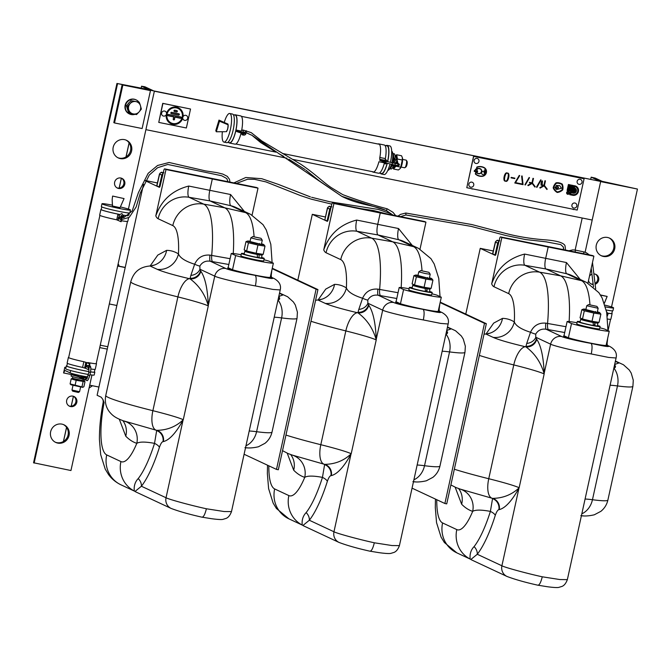 <?xml version="1.0" encoding="UTF-8"?>
<svg xmlns="http://www.w3.org/2000/svg" width="671" height="671" viewBox="0 0 671 671"><rect width="100%" height="100%" fill="white"/><g stroke="black" fill="none" stroke-linecap="round" stroke-linejoin="round"><path stroke-width="1.01" d="M76.804 402.382A5.351 5.15 115.1 0 0 74.011 396.511A5.351 5.15 115.1 0 0 66.681 400.327A5.351 5.15 115.1 0 0 69.482 406.198A5.351 5.15 115.1 0 0 76.804 402.382M73.525 396.309A5.351 5.15 -64.9 0 1 69.021 405.955M69.046 435.479A9.729 9.369 115.1 0 0 63.971 424.802A9.729 9.369 115.1 0 0 50.644 431.747A9.729 9.369 115.1 0 0 55.727 442.424A9.729 9.369 115.1 0 0 69.046 435.479M63.485 424.592A9.729 9.369 -64.9 0 1 55.257 442.189M131.6 150.983A9.729 9.369 115.1 0 0 126.517 140.306A9.729 9.369 115.1 0 0 113.198 147.259A9.729 9.369 115.1 0 0 118.272 157.928A9.729 9.369 115.1 0 0 131.6 150.983M126.039 140.105A9.729 9.369 -64.9 0 1 117.811 157.693M124.764 184.265A5.351 5.15 115.1 0 0 121.963 178.394A5.351 5.15 115.1 0 0 114.64 182.218A5.351 5.15 115.1 0 0 117.433 188.09A5.351 5.15 115.1 0 0 124.764 184.265M121.485 178.201A5.351 5.15 -64.9 0 1 116.972 187.846M98.922 387.05L89.721 385.179L89.092 388.031L92.481 385.741L89.721 385.179L91.952 375.014L70.95 470.53L33.609 462.772M153.659 90.887A1.652 0.436 101.4 0 1 153.684 90.895L116.947 83.464L148.694 89.578L141.606 86.224L144.877 86.777L154.355 91.206L128.429 209.092M117.542 83.749L34.146 463.074M153.684 90.895L599.975 181.287A1.652 0.436 101.4 0 1 599.975 181.287L154.355 91.206L145.901 129.646L287.121 158.247M293.11 159.463L592.191 220.038L600.646 181.598L585.112 252.237M471.411 188.635A1.703 1.636 115.1 0 0 472.963 188.954M572.631 209.142A1.703 1.636 115.1 0 0 574.183 209.453M114.515 122.952L142.118 128.538L150.463 90.61L122.86 85.016L114.515 122.952L113.81 122.617L122.147 84.689L122.86 85.016M150.463 90.61L122.147 84.689M391.679 151.243L391.805 151.302A9.729 2.55 101.4 0 1 391.889 162.734M391.461 164.336A9.729 2.55 101.4 0 1 387.813 170.325M87.7 376.867A9.729 0.596 -167.6 0 1 78.188 375.097A9.729 0.596 -167.6 0 1 70.119 372.875L64.198 370.107L64.819 367.263L65.968 367.498M65.909 367.775L64.819 367.263M63.569 372.95L64.198 370.107L64.911 370.442L63.569 372.95L71.394 374.535M117.542 266.353L118.306 264.928L118.968 265.246L118.13 263.904M117.66 266.035L125.192 267.561M109.323 303.971L116.855 305.49M107.788 346.714L100.256 345.188M107.259 349.113L99.727 347.586M595.118 284.261A5.351 5.15 115.1 0 0 593.869 273.911M591.948 274.238A5.351 5.15 115.1 0 0 589.499 276.083M595.378 274.179A5.351 5.15 -64.9 0 1 595.018 283.439M614.695 248.832A9.729 9.369 115.1 0 0 609.612 238.155A9.729 9.369 115.1 0 0 596.293 245.1A9.729 9.369 115.1 0 0 601.375 255.777A9.729 9.369 115.1 0 0 614.695 248.832M609.134 237.945A9.729 9.369 -64.9 0 1 600.906 255.542M593.13 284.059A5.351 5.15 -64.9 0 1 590.866 283.825M637.45 189.054L600.646 181.598L591.168 177.169L595.252 178.1L602.189 181.346L637.45 189.054L611.533 306.941M588.526 280.512A5.351 5.15 115.1 0 0 593.189 284.538M591.168 177.169L590.681 179.4M582.193 218.016L575.148 250.048M68.71 357.316A14.393 0.881 12.4 0 0 68.383 357.425A14.393 0.881 12.4 0 0 83.841 361.719L86.559 362.575L85.309 368.262L82.592 367.406A14.393 0.881 12.4 0 1 67.134 363.112L68.383 357.425M87.867 362.516L87.976 362.558A14.393 0.881 12.4 0 0 96.507 363.607A14.393 0.881 12.4 0 0 96.263 363.372M87.976 362.558L87.884 362.994M90.879 368.983A14.393 0.881 12.4 0 0 95.257 369.302L96.507 363.607M89.411 366.148L89.897 363.942L87.272 362.835M88.723 367.104L88.186 369.536L88.647 369.629L89.075 367.691M89.897 363.942L89.436 363.85L88.849 366.525M88.153 367.448L87.633 367.297M87.96 365.494L88.564 365.846M88.186 369.536L85.586 368.32L86.836 362.625L89.436 363.85M101.774 206.928L101.195 209.553A14.108 0.864 12.4 0 0 118.406 214.183A14.108 0.864 12.4 0 0 119.606 214.426A14.393 0.881 12.4 0 1 118.977 214.317L119.488 214.561M123.741 215.181A14.108 0.864 12.4 0 0 128.161 215.726M101.237 209.377A14.393 0.881 12.4 0 0 100.91 209.486L99.66 215.181A14.393 0.881 12.4 0 0 116.72 219.803L117.97 214.116L119.086 214.636L118.868 215.626M116.72 219.803L117.836 220.331L118.557 217.027M123.749 215.206A14.393 0.881 12.4 0 0 128.086 215.777M100.91 209.486A14.393 0.881 12.4 0 0 117.97 214.116M121.392 220.709A14.393 0.881 12.4 0 0 127.784 221.363L128.564 217.807M121.56 217.748L121.166 219.526M121.342 215.5L122.424 216.003L121.174 221.698L120.738 221.489M121.225 215.567L121.963 215.911L120.713 221.598L118.104 220.382L118.666 217.849M122.424 216.003L121.963 215.911M120.579 217.337L120.981 218.587L120.159 219.274M94.93 369.411L94.343 372.078A14.108 0.864 -167.6 0 1 90.585 371.851M88.949 371.583A14.108 0.864 -167.6 0 1 84.001 370.66A14.108 0.864 -167.6 0 1 66.79 366.022L67.385 363.346M72.98 385.464L71.982 390.044L79.564 391.713L80.579 387.133M119.933 207.649L112.426 206.056L112.158 199.698L112.51 206.131M112.653 196.066L124.051 198.582L112.653 196.066M120.008 207.792L124.051 198.582M123.967 198.75L120.025 207.733M112.569 196.234L112.158 199.698M79.564 391.713L78.406 392.451L72.72 391.193L71.982 390.044M112.351 205.167A14.594 0.889 12.4 0 0 101.975 203.758A14.594 0.889 12.4 0 0 119.774 208.555A14.594 0.889 12.4 0 0 130.476 210.023A14.594 0.889 12.4 0 0 120.461 206.945M101.975 203.758L101.346 206.601A14.594 0.889 12.4 0 0 119.153 211.399A14.594 0.889 12.4 0 0 129.847 212.866L130.476 210.023M120.059 207.674L112.418 205.989M94.393 371.86A14.594 0.889 -167.6 0 1 94.821 372.187L94.192 375.03A14.594 0.889 -167.6 0 1 89.956 374.737M88.329 374.468A14.594 0.889 -167.6 0 1 87.8 374.376A14.594 0.889 -167.6 0 1 73.105 371.197A14.594 0.889 -167.6 0 1 65.691 368.765L66.32 365.921A14.594 0.889 -167.6 0 1 66.84 365.796M94.821 372.187A14.594 0.889 -167.6 0 1 90.577 371.893M88.941 371.625A14.594 0.889 -167.6 0 1 88.421 371.533A14.594 0.889 -167.6 0 1 73.735 368.354A14.594 0.889 -167.6 0 1 66.32 365.921M86.836 378.654L84.974 377.781A0.83 0.797 115.1 0 0 84.798 377.723L84.722 377.714M83.078 376.943L85.259 377.588L83.808 376.917M83.539 376.817L79.019 376.674L80.092 377.647M84.177 377.421L82.793 376.892M86.022 377.89L83.892 376.926M87.222 378.041L84.672 377.01L82.265 379.207L86.081 380.121M84.672 377.01L82.86 376.708L80.495 378.025L82.265 379.207M81.627 378.511L82.441 378.738M86.97 378.469L84.588 377.488L82.533 378.805L85.007 379.618M84.588 377.488L82.323 377.119M82.005 378.117L82.55 378.259M84.882 377.748L83.816 377.404M79.019 376.876L73.709 375.265L75.278 374.997M83.816 376.926L85.091 377.32M83.699 378.184L82.08 377.857M79.144 376.448L75.219 375.257M82.03 377.966L83.649 378.352L83.959 379.308L84.798 379.526M84.202 377.84L83.841 378.352M83.833 378.385L83.992 379.056M85.603 378.704C85.225 377.312 84.58 377.186 83.657 378.31L83.649 378.352M90.51 366.861L90.3 366.173M89.998 366.282L90.249 365.896L89.453 365.989M90.14 367.196C90.392 365.72 90.308 365.544 89.88 366.676M89.168 367.708L89.033 367.607A0.83 0.797 -64.9 0 1 89.864 366.215C90.895 366.114 91.097 368.186 90.468 372.43L90.442 372.413M84.798 377.723A0.83 0.797 115.1 0 0 84.269 379.274L86.4 380.272A0.83 0.797 115.1 0 0 86.576 380.331M440.218 302.135L486.332 323.699L484.496 323.33L444.881 503.502L412.061 488.152M486.332 323.699L446.718 503.879L444.881 503.502M440.126 302.579L484.496 323.33M272.267 268.232L317.937 289.595L316.1 289.218L276.486 469.398L244.101 454.25M317.937 289.595L278.322 469.767L276.486 469.398M272.166 268.677L316.1 289.218M183.057 116.645A8.757 8.429 115.1 0 0 166.559 113.298M166.274 114.699A8.648 8.329 115.1 0 0 173.051 124.169A8.648 8.329 115.1 0 0 182.755 117.333A8.648 8.329 115.1 0 0 176.741 107.31A8.648 8.329 115.1 0 0 166.559 113.374M186.362 127.985L158.759 122.399L162.927 103.426L190.53 109.021L186.362 127.985M190.53 109.021L162.734 103.342L158.759 122.399M166.886 114.12A8.127 7.834 115.1 0 0 172.833 123.598A8.127 7.834 115.1 0 0 182.269 117.232A8.127 7.834 115.1 0 0 176.314 107.746A8.127 7.834 115.1 0 0 166.886 114.12M166.232 114.775A8.757 8.429 115.1 0 0 182.738 118.113M176.498 111.797L174.452 111.378A0.579 0.554 -64.9 0 1 174.032 110.715A0.579 0.554 -64.9 0 1 174.695 110.262L176.741 110.673A0.579 0.554 115.1 0 1 177.161 111.344A0.579 0.554 115.1 0 1 176.498 111.797L176.54 111.931A0.679 0.654 115.1 0 0 177.337 111.394A0.679 0.654 115.1 0 0 176.834 110.606L174.796 110.187A0.679 0.654 -64.9 0 0 173.999 110.723A0.679 0.654 -64.9 0 0 174.502 111.52L176.54 111.931M173.764 116.788L173.261 119.077A0.579 0.554 115.1 0 0 173.68 119.74A0.579 0.554 115.1 0 0 174.343 119.295L174.846 117.006L180.482 118.146A0.579 0.554 115.1 0 0 181.145 117.702A0.579 0.554 115.1 0 0 180.725 117.031L168.379 114.531A0.579 0.554 -64.9 0 0 167.708 114.976A0.579 0.554 -64.9 0 0 168.127 115.647L173.764 116.788M174.997 117.165L180.524 118.289A0.679 0.654 115.1 0 0 181.321 117.752A0.679 0.654 115.1 0 0 180.818 116.955L168.471 114.456A0.679 0.654 -64.9 0 0 167.683 114.993A0.679 0.654 -64.9 0 0 168.178 115.781L173.714 116.905L173.227 119.086A0.679 0.654 115.1 0 0 173.73 119.883A0.679 0.654 115.1 0 0 174.519 119.346L174.846 117.006M178.486 114.976L171.29 113.516A0.579 0.554 -64.9 0 1 170.87 112.845A0.579 0.554 -64.9 0 1 171.541 112.392L178.738 113.852A0.579 0.554 115.1 0 1 179.157 114.523A0.579 0.554 115.1 0 1 178.486 114.976L178.536 115.11A0.679 0.654 115.1 0 0 179.325 114.573A0.679 0.654 115.1 0 0 178.83 113.785L171.633 112.325A0.679 0.654 -64.9 0 0 170.845 112.854A0.679 0.654 -64.9 0 0 171.34 113.651L178.536 115.11M167.054 114.171A8.027 7.733 115.1 0 0 172.925 123.531A8.027 7.733 115.1 0 0 182.235 117.249A8.027 7.733 115.1 0 0 176.364 107.888A8.027 7.733 115.1 0 0 167.054 114.171M607.918 313.198A14.108 0.864 12.4 0 0 611.843 313.458L612.422 310.832M607.926 313.231A14.393 0.881 12.4 0 0 612.128 313.516A14.393 0.881 12.4 0 0 611.885 313.282M607.565 319.052A14.393 0.881 12.4 0 0 610.878 319.211L612.128 313.516M600.428 294.946L607.146 296.431L600.562 295.156M604.386 303.292L607.146 296.431M607.062 296.599L604.353 303.208M605.494 306.915A14.594 0.889 12.4 0 0 613.571 307.872A14.594 0.889 12.4 0 0 604.99 305.137M606.24 310.01A14.594 0.889 12.4 0 0 612.95 310.715L613.571 307.872M372.38 171.667A14.393 3.766 -78.6 0 0 373.059 172.103A14.393 3.766 -78.6 0 0 378.914 161.745L384.257 162.827M373.059 172.103L378.578 173.219A14.393 3.766 -78.6 0 0 384.349 163.162M385.632 161.627L380.583 159.916L384.668 160.444M380.583 159.916L384.558 160.721M384.449 161.107L385.716 161.552M385.297 160.889L387.393 161.636M383.191 161.132L383.082 161.61L385.33 162.063M380.65 159.631L379.962 159.312L379.736 160.352L383.082 161.61M383.837 161.065L384.433 161.191M379.769 157.492L379.845 157.484A14.393 3.766 -78.6 0 0 378.771 143.879A14.393 3.766 -78.6 0 0 377.974 144.022M385.271 159.773A1.946 0.512 101.4 0 1 385.372 158.599A14.393 3.766 -78.6 0 0 384.298 145.003L378.771 143.879M384.76 160.277L379.962 159.312A1.946 0.512 101.4 0 1 379.845 157.484L385.372 158.599M240.755 132.011L242.659 132.43M384.978 145.439L386.999 145.842A14.108 3.691 101.4 0 1 387.628 161.275A14.108 3.691 101.4 0 1 387.536 161.677M227.763 142.378L229.566 142.738A14.108 3.691 -78.6 0 0 235.798 130.526A14.108 3.691 -78.6 0 0 235.169 115.093L233.365 114.724M387.15 163.288A14.108 3.691 101.4 0 1 381.396 173.495L379.375 173.084M239.639 132.061L245.158 133.177L245.058 133.655L239.539 132.531L239.639 132.061L235.982 130.031A14.393 3.766 -78.6 0 0 235.227 114.808A14.393 3.766 -78.6 0 0 234.431 114.942M241.602 130.677A14.393 3.766 -78.6 0 0 240.746 115.924L235.227 114.808M228.828 142.596A14.393 3.766 -78.6 0 0 229.507 143.032L235.026 144.148A14.393 3.766 -78.6 0 0 240.914 133.655M245.158 133.177L242.927 132.128M241.023 131.348L237.098 130.551M241.199 131.088L235.982 130.031M229.507 143.032A14.393 3.766 -78.6 0 0 235.756 131.08L238.054 131.835M239.539 132.531L236.871 131.6M240.889 131.617L237.039 130.837M407.003 161.367A2.919 0.763 101.4 0 1 407.045 161.434A2.919 0.763 101.4 0 1 407.079 161.501A2.919 0.763 101.4 0 1 407.012 164.395A2.919 0.763 101.4 0 1 405.93 166.936L404.89 167.683A3.892 1.015 -78.6 0 0 406.332 164.294A3.892 1.015 -78.6 0 0 406.425 160.436A3.892 1.015 -78.6 0 0 406.374 160.344A3.892 1.015 -78.6 0 0 406.131 160.143L402.617 159.43M227.897 124.043L228.039 124.747C228.023 128.48 227.335 130.761 225.976 131.575L226.345 131.667M215.794 130.66L218.989 120.101L219.492 121.208L216.297 131.768L215.794 130.66M227.712 124.026L218.989 120.101M219.492 121.208L228.039 124.747M216.297 131.768L224.936 131.709M401.073 167.054L404.588 167.767A3.892 1.015 -78.6 0 0 404.89 167.683M222.336 131.986A14.594 3.816 -78.6 0 0 223.946 142.101A14.594 3.816 -78.6 0 0 230.396 129.461A14.594 3.816 -78.6 0 0 229.742 113.5A14.594 3.816 -78.6 0 0 224.34 122.122M223.946 142.101L226.706 142.663A14.594 3.816 -78.6 0 0 233.156 130.023A14.594 3.816 -78.6 0 0 232.501 114.062L229.742 113.5M227.452 123.867A4.034 1.057 101.4 0 1 227.645 123.841A4.034 1.057 101.4 0 1 227.83 128.262A4.034 1.057 101.4 0 1 226.043 131.759A4.034 1.057 101.4 0 1 225.85 131.625M386.035 145.649A14.594 3.816 101.4 0 1 387.092 145.372L389.851 145.926A14.594 3.816 101.4 0 1 391.336 157.165A14.594 3.816 101.4 0 1 390.396 162.407M387.092 145.372A14.594 3.816 101.4 0 1 388.576 156.611A14.594 3.816 101.4 0 1 387.662 161.719M387.268 163.321A14.594 3.816 101.4 0 1 381.304 173.974A14.594 3.816 101.4 0 1 380.44 173.303M389.994 164.018A14.594 3.816 101.4 0 1 384.064 174.527L381.304 173.974M394.54 159.463L392.77 162.919M392.644 164.58L393.743 165.636M397.953 163.422L397.307 160.52L395.714 159.782L393.818 163.128M397.307 160.52L395.001 163.347L393.902 162.726M397.509 163.212L397.106 160.965L395.462 163.464M395.303 165.116L395.756 166.282L396.846 165.401M394.825 165.024L395.555 166.718L397.333 165.477M393.634 164.781L394.07 166.022L395.555 166.718M392.912 165.259L390.396 167.49A6.811 1.778 101.4 0 1 390.254 167.599M392.862 154.724A6.811 1.778 101.4 0 1 393.089 155.244L394.296 159.371M392.862 155.966L393.919 159.555M386.941 160.981L385.875 159.715L385.498 161.325L386.429 160.805M398.213 165.368L397.903 164.554L398.54 163.942L395.311 163.43L394.984 165.049C400.285 165.804 397.777 165.989 399.522 164.907L398.918 163.867L396.787 162.877A0.83 0.797 115.1 0 0 395.647 163.498M385.339 161.275L385.859 161.074C387.293 161.292 387.469 161.199 386.379 160.788C384.936 160.579 384.768 160.671 385.859 161.074C387.293 161.292 387.469 161.199 386.379 160.788C384.936 160.579 384.768 160.671 385.859 161.074L385.498 161.325L386.194 161.099L386.051 161.535L386.194 161.099M246.442 130.77L246.039 132.665M243.984 133.437L243.464 135.123M244.395 132.338L246.056 131.516M120.713 219.442L119.488 218.947L119.312 214.795L121.87 213.579L123.934 216.557L122.298 216.574M484.051 167.515A4.689 4.521 -64.9 0 1 482.113 176.356A9.729 9.369 -64.9 0 1 475.336 173.99L475.773 172.002A6.073 5.854 -64.9 0 0 478.616 173.512A2.432 2.34 -64.9 0 0 481.434 171.6A2.432 2.34 -64.9 0 0 479.656 168.765A6.073 5.854 115.1 0 0 476.427 169.042L476.863 167.054A9.729 9.369 115.1 0 1 484.051 167.515M483.942 167.733A9.486 9.134 115.1 0 0 477.064 167.238L476.745 168.681A6.316 6.089 115.1 0 1 479.706 168.53A2.676 2.575 -64.9 0 1 481.669 171.65A2.676 2.575 -64.9 0 1 478.566 173.747A6.316 6.089 -64.9 0 1 475.915 172.455L475.596 173.898A9.486 9.134 -64.9 0 0 482.105 176.112A4.445 4.286 -64.9 0 0 483.942 167.733M484.999 173.319L485.586 170.66A0.973 0.939 115.1 0 0 484.873 169.528L484.085 173.126L484.076 171.39A1.753 1.686 -64.9 0 0 481.761 172.397A1.753 1.686 -64.9 0 0 482.843 174.661A1.753 1.686 -64.9 0 0 484.999 173.319M474.615 170.719L474.514 171.189L477.274 171.751L476.595 171.122L476.905 169.696L475.714 169.453L475.395 170.879L474.615 170.719M474.439 170.434L474.229 171.382L477.45 172.036L477.66 171.088L476.88 170.929L477.19 169.503L475.529 169.167L475.219 170.593L474.439 170.434M568.421 184.517L567.112 190.438L574.703 191.981L575.29 189.314A1.946 1.87 -64.9 0 1 573.403 192.46L570.409 191.856L569.788 194.699L572.774 195.303A4.865 4.689 115.1 0 0 578.419 191.495A4.865 4.689 115.1 0 0 574.862 185.817L573.94 185.632L573.109 189.423L572.413 189.289L573.252 185.498L571.18 185.079L570.342 188.87L569.654 188.727L570.493 184.936L568.421 184.517M574.703 186.53L573.638 190.279L571.566 189.859L572.405 186.068L571.717 185.926L570.878 189.717L568.807 189.297L569.645 185.506L568.949 185.364L567.96 189.868L574.175 191.126L574.846 188.09A2.676 2.575 -64.9 0 1 573.244 193.173L570.946 192.703L570.635 194.129L572.933 194.59A4.135 3.984 115.1 0 0 577.731 191.352A4.135 3.984 115.1 0 0 574.703 186.53M566.643 192.577A1.459 1.409 115.1 0 0 567.716 194.28A1.459 1.409 115.1 0 0 569.411 193.139A1.459 1.409 115.1 0 0 568.337 191.436A1.459 1.409 115.1 0 0 566.643 192.577M567.339 192.72A0.73 0.705 115.1 0 0 567.867 193.567A0.73 0.705 115.1 0 0 568.714 192.996A0.73 0.705 115.1 0 0 568.186 192.141A0.73 0.705 115.1 0 0 567.339 192.72M507.679 173.252L507.284 173.118C504.592 171.097 502.21 181.9 505.531 181.095M505.573 181.111C508.266 183.141 510.648 172.338 507.326 173.143C504.634 171.122 502.26 181.925 505.573 181.111L505.179 180.977M505.615 180.927C507.452 182.705 509.717 172.413 507.284 173.336C505.456 171.55 503.191 181.841 505.615 180.927L505.422 180.86M507.242 173.311C509.666 172.397 507.402 182.68 505.573 180.902L505.397 180.851M556.351 185.498L559.74 185.666L561.451 188.249L556.704 189.524L555.714 188.417C559.203 188.241 559.388 187.385 556.276 185.867L556.234 185.448L559.681 185.632M555.63 188.786L556.645 189.499M529.142 177.488L524.907 184.751L525.309 184.986L529.503 177.698L524.907 184.751M534.879 187.05L535.257 186.748L532.472 183.074L533.487 178.444L533.026 178.352L532.036 182.856L529.503 182.344L529.402 182.814L531.533 183.25L527.909 185.263L528.127 185.682L532.145 183.443L534.879 187.05M532.036 182.856L529.461 182.319L529.402 182.806M584.097 178.771L473.55 156.351L466.79 187.704L577.211 210.065L584.097 178.771L473.667 156.41L466.79 187.704M536.523 187.117L536.926 187.352L541.111 180.063L540.709 179.828L536.523 187.117M540.709 179.836L536.473 187.092L536.926 187.352M515.529 182.638L519.681 175.643L519.279 175.399L514.774 182.982L523.061 184.659L522.13 175.978L521.661 176.045L522.516 184.055L515.529 182.638L522.516 184.055M519.279 175.399L514.774 182.982M522.088 175.987L521.619 176.028L522.474 184.03M541.296 184.231L541.086 185.171L543.493 185.666L539.87 187.679L540.088 188.106L544.106 185.867L546.815 189.432M543.426 185.657L539.828 187.662L540.071 188.065M542.428 180.935L541.497 181.43L541.136 185.188M545.397 180.851L544.944 180.751L543.955 185.255L541.606 184.777L542.202 184.416L542.478 180.944L541.539 181.447L540.943 184.164M532.128 183.46L534.854 187.016M531.466 183.233L527.867 185.238L528.111 185.649M533.437 178.436L532.975 178.327L531.986 182.831M514.833 178.134L511.151 177.37L511.05 177.849L514.774 178.612L514.883 178.142L511.201 177.396L511.092 177.865M557.148 192.409A9.57 9.226 -64.9 0 1 557.131 192.409A9.57 9.226 -64.9 0 1 553.181 187.872A9.57 9.226 -64.9 0 1 556.024 182.839A9.57 9.226 -64.9 0 1 561.283 183.594M553.307 187.93A9.57 9.226 115.1 0 0 557.249 192.468A9.57 9.226 115.1 0 0 562.776 189.851A9.57 9.226 115.1 0 0 562.298 184.139A9.57 9.226 115.1 0 0 556.142 182.898A9.57 9.226 115.1 0 0 553.307 187.93L553.181 187.872M557.358 191.998A9.117 8.782 115.1 0 0 562.373 189.616A9.117 8.782 115.1 0 0 561.937 184.458A9.117 8.782 115.1 0 0 556.334 183.326A9.117 8.782 115.1 0 0 553.768 187.88A9.117 8.782 115.1 0 0 557.358 191.998M561.937 184.458L561.82 184.408A9.117 8.782 -64.9 0 1 562.248 189.566A9.117 8.782 -64.9 0 1 557.257 191.94M561.09 184.013A9.117 8.782 -64.9 0 1 561.82 184.408M556.603 187.62L556.108 187.494L556.611 187.595M556.225 186.353L554.917 187.586L555.731 187.444L555.982 186.303L556.1 187.519M557.576 186.026L558.507 187.62L555.915 188.534M556.729 187.645L555.034 187.637M544.106 185.867L546.84 189.474L547.217 189.172L544.433 185.498L545.448 180.868L544.986 180.776L543.996 185.28L541.606 184.793M541.942 184.005L542.386 181.975L541.799 181.858L541.354 183.888L541.942 184.005M392.3 164.512A7.784 2.038 101.4 0 1 392.216 164.781A7.784 2.038 101.4 0 1 389.675 168.706L391.025 168.991A7.784 2.038 101.4 0 0 393.516 165.552M390.396 168.304A7.784 2.038 101.4 0 1 390.212 167.683M392.761 153.483A7.784 2.038 101.4 0 1 393.617 157.064M393.55 158.314A7.784 2.038 101.4 0 1 393.122 161.334M392.862 154.632A7.784 2.038 101.4 0 1 393.273 154.129M392.761 153.466L394.112 153.734A7.784 2.038 101.4 0 1 394.917 159.623M138.822 102.026A7.784 7.498 115.1 0 0 136.163 99.904L135.785 99.727A7.784 7.498 115.1 0 0 125.368 104.433A7.784 7.498 115.1 0 0 129.193 113.827L129.57 114.003A7.784 7.498 115.1 0 0 135.064 114.288M140.214 104.978A7.784 7.498 115.1 0 0 139.744 103.569M136.163 99.904A7.784 7.498 115.1 0 0 125.745 104.609A7.784 7.498 115.1 0 0 129.57 114.003M84.152 377.647A7.784 0.478 -167.6 0 1 82.961 377.446M79.019 376.657A7.784 0.478 -167.6 0 1 71.646 374.67A7.784 0.478 -167.6 0 1 71.403 374.493A7.784 0.478 -167.6 0 1 75.295 374.93M81.644 378.78A7.784 0.478 -167.6 0 1 71.311 376.188A7.784 0.478 -167.6 0 1 71.076 376.012L71.403 374.493M83.003 376.112L82.894 376.616A7.784 0.478 -167.6 0 1 84.043 376.901M84.244 379.987L84.051 380.851L72.46 378.301L72.812 376.708M129.201 111.386A5.93 5.712 115.1 0 0 130.04 112.099M129.553 102.235A5.93 5.712 115.1 0 0 127.918 104.089M127.297 108.593A5.93 5.712 115.1 0 0 127.456 109.13M129.268 111.663A5.93 5.712 115.1 0 0 130.174 112.242M394.565 166.257A5.93 1.552 101.4 0 1 393.525 167.515L393.139 167.524A5.93 1.552 101.4 0 1 393.021 167.44M395.043 155.815L395.588 155.924A5.93 1.552 101.4 0 1 396.242 160.025M396.267 160.042A6.005 1.568 -78.6 0 0 396.318 159.404A6.005 1.568 -78.6 0 0 395.353 155.873M395.194 155.84L396.687 154.766L397.442 159.044L402.281 160.025L400.721 167.138L400.151 168.597L398.398 169.981L393.55 169L392.82 167.448M400.235 168.471A6.005 1.568 -78.6 0 0 400.335 168.354A6.005 1.568 -78.6 0 0 402.575 160.671A6.005 1.568 -78.6 0 0 402.441 157.953A6.005 1.568 -78.6 0 0 402.399 157.811M396.687 154.766L401.526 155.747L402.357 157.626L402.281 160.025M396.771 166.341L400.721 167.138M395.873 166.156L393.55 169M397.442 159.044L396.838 160.302M392.971 167.482A6.005 1.568 -78.6 0 0 394.582 166.265M72.476 378.251L79.262 380.172L84.06 380.793M83.087 387.209L70.094 383.896L70.992 384.785L82.667 387.343L83.909 386.697L84.999 381.707L76.184 380.323L71.185 378.905L72.426 378.259M71.185 378.905L70.094 383.896M76.184 380.323L75.085 385.322M83.087 381.724L81.988 386.714M84.999 381.707L84.101 380.826M139.266 102.235L132.363 100.835L130.099 103.636A6.324 6.089 -64.9 0 1 140.457 105.733L139.266 102.235L132.363 100.835M141.363 109.096L140.457 105.733A6.324 6.089 -64.9 0 1 139.098 111.898L141.363 109.096M138.251 102.051L138.478 102.789M129.654 113.164L136.557 114.565L139.098 111.898A6.324 6.089 -64.9 0 1 133.244 113.927A6.324 6.089 115.1 0 1 128.74 109.801A6.324 6.089 -64.9 0 1 130.099 103.636L127.549 106.303L129.654 113.164L128.53 112.644L126.433 105.775L131.248 100.314M131.415 113.223L129.578 112.854M135.441 114.045L136.557 114.565M126.433 105.775L127.549 106.303M614.913 366.039L615.106 366.66L614.233 366.441M615.106 366.66L614.25 367.381M614.787 363.892L615.374 367.272L613.747 368.639M615.374 367.272L614.015 367.406M615.567 366.383L614.384 365.754M564.017 336.23L565.25 337.37L573.126 339.551L590.975 343.359C604.537 346.404 610.266 347.268 608.161 345.926L606.207 345.011A21.891 1.334 -167.6 0 1 606.433 345.288A21.891 1.334 -167.6 0 1 587.595 342.504A21.891 1.334 -167.6 0 1 564.353 336.397A21.891 1.334 -167.6 0 1 563.674 335.886A21.891 1.334 -167.6 0 1 563.992 335.743L568.387 337.798A21.891 1.334 12.4 0 0 590.379 343.082A21.891 1.334 12.4 0 0 606.114 345.439L609.243 331.214A21.891 1.334 12.4 0 1 593.508 328.857A21.891 1.334 12.4 0 1 571.516 323.573L567.121 321.518L563.992 335.743M590.379 343.082L601.401 345.389L605.871 345.456M608.161 345.926A9.729 9.369 115.1 0 1 609.956 346.546L609.956 346.546C615.173 349.499 617.219 353.315 616.087 357.987L608.714 357.442L591.252 353.952C592.384 348.115 592.292 344.584 590.975 343.359C579.761 341.489 563.556 337.706 561.669 336.507A9.729 9.369 115.1 0 0 550.623 344.173L535.802 337.245L536.716 339.258C541.019 345.599 543.51 357.006 544.181 373.47A9.729 5.779 -0.1 0 1 544.114 373.596C540.818 362.281 534.753 353.374 525.896 346.865L525.225 346.706C509.239 342.898 498.545 339.786 493.143 337.379L485.896 334.024M591.252 353.952C575.626 351.201 553.281 345.825 550.623 344.173L544.114 373.596M564.705 332.522L546.152 329.251C541.564 328.572 538.083 330.182 535.718 334.091L535.802 337.245A9.729 7.993 -11.6 0 1 526.735 343.418L530.509 332.254C533.596 325.62 538.696 322.575 545.808 323.145L565.98 326.718M487.029 333.881L486.03 333.99L493.68 323.103L502.487 318.381A19.459 18.687 -98.7 0 1 487.029 333.881L488.949 333.261M502.487 318.381C506.664 318.431 510.614 319.614 514.322 321.929A19.459 18.729 -62.8 0 1 493.143 337.379M495.282 515.378A82.357 21.556 101.4 0 1 477.274 554.263L470.874 559.48A9.729 9.369 115.1 0 0 470.128 559.044C470.337 559.195 468.66 552.158 474.078 546.613A74.615 19.526 -78.6 0 0 490.392 511.394L492.589 498.368C502.915 498.234 511.713 494.762 518.968 487.951L518.977 488.119C511.864 500.943 505.288 508.106 499.258 509.616L498.88 509.65C497.697 509.96 496.498 511.864 495.282 515.378A9.729 3.565 17.6 0 0 490.392 511.394C481.283 509.7 475.378 509.692 472.678 511.361C468.727 510.094 465.045 507.712 461.631 504.206A19.459 18.318 142.3 0 0 458.645 488.614M569.117 321.568A80.738 21.128 -78.6 0 0 560.637 275.84L545.959 268.97A9.729 2.55 101.4 0 1 545.674 258.377L548.182 247.003L593.877 256.171L587.955 283.12M589.952 304.684A80.159 20.977 -78.6 0 0 581.438 280.637L566.752 273.768A10.308 2.701 101.4 0 1 566.458 262.554L580.222 279.455M606.886 345.112L607.7 338.234M615.399 361.115L619.107 362.894A19.459 18.729 -62.8 0 1 615.844 361.594L615.357 361.317M619.107 362.894L614.938 364.37M518.968 487.951A9.729 6.668 26.2 0 1 518.977 488.119L501.9 565.779C504.567 567.372 526.76 573.437 542.26 576.8C540.851 582.503 539.367 585.297 537.807 585.179L546.798 586.639C549.683 587.075 556.913 587.922 558.8 587.385L562.013 586.404C564.236 585.506 566.014 583.25 567.356 579.635L616.087 357.987M542.26 576.8L559.882 579.551L567.356 579.635M470.874 559.48A9.729 9.369 -64.9 0 0 471.939 560.067L506.982 576.456A9.729 9.369 115.1 0 1 501.9 565.779L477.274 554.263A9.729 8.312 38 0 0 474.078 546.613M499.258 509.616A9.729 9.386 97.2 0 0 492.589 498.368L491.918 498.201A19.459 8.178 -76 0 1 488.748 478.725A58.369 3.565 -167.6 0 1 519.144 487.725L544.164 373.932A58.369 3.565 12.4 0 0 513.768 364.923A19.459 8.178 -76 0 1 525.225 346.706A19.459 5.469 -77.6 0 0 525.98 346.311L526.735 343.418M470.128 559.044A27.234 26.236 -64.9 0 1 456.792 529.595A52.934 13.856 -78.6 0 0 472.678 511.361A19.459 18.754 112.9 0 0 462.252 489.889M459.811 488.991L491.918 498.201A19.459 5.427 104.4 0 1 492.497 498.595A9.729 9.31 75.3 0 1 498.88 509.65M536.716 339.258A9.729 9.285 -49.2 0 1 525.896 346.865L525.98 346.311A9.729 9.084 -33.8 0 0 536.414 338.914M561.669 336.507L546.152 329.251A9.729 1.669 100.3 0 1 545.808 323.145M535.718 334.091A9.729 1.124 26.9 0 1 530.509 332.254C521.241 329.318 515.848 325.88 514.322 321.929A52.934 13.856 -78.6 0 0 508.668 293.63A27.234 26.236 -64.9 0 1 539.601 272.166L560.637 275.84L581.438 280.637A27.234 26.236 -64.9 0 1 586.462 282.374L571.784 275.504A27.234 26.236 -64.9 0 0 566.752 273.768L545.959 268.97L524.915 265.297L539.601 272.166A80.159 20.977 101.4 0 1 547.561 323.456A9.729 2.374 100 0 0 548.526 329.679M508.668 293.63L493.99 286.76A27.234 26.236 -64.9 0 1 524.915 265.297A10.308 2.701 -78.6 0 1 524.621 254.074C508.232 258.293 497.253 268.232 491.667 283.9L501.858 237.534L548.182 247.003M465.783 314.087L480.243 248.345L495.181 255.332A1.946 0.512 -78.6 0 0 495.215 255.341A1.946 0.512 -78.6 0 0 496.054 253.764L499.66 238.473A1.946 0.512 101.4 0 1 500.491 236.905A1.946 0.512 101.4 0 1 500.524 236.913L501.858 237.534M500.491 236.905L592.51 255.542A1.946 0.512 101.4 0 1 592.51 255.542A1.946 0.512 101.4 0 1 592.543 255.55L593.877 256.171M480.243 248.345L493.277 250.979M596.947 306.404L588.601 304.567L596.947 306.404L598.138 308.274L586.748 305.75L585.875 309.658M595.068 305.968L590.396 304.978L595.068 305.968M568.387 337.798L571.516 323.573M599.824 327.767A21.891 1.334 12.4 0 1 604.848 329.159L609.243 331.214M577.026 322.751A21.891 1.334 12.4 0 0 567.121 321.518M585.959 309.297A8.32 0.512 12.4 0 0 583.51 309.079A8.32 0.512 12.4 0 0 585.775 310.002A8.32 0.512 12.4 0 0 594.992 312.124A8.32 0.512 12.4 0 0 599.664 312.627A8.32 0.512 12.4 0 0 597.383 311.814A8.32 0.512 12.4 0 0 597.358 311.805M599.664 312.627L600.872 314.171L593.818 313.063L584.307 310.816L581.849 309.666L580.038 317.886L582.495 319.035L592.007 321.292L599.06 322.39L597.769 322.625M583.51 309.079L581.849 309.666M595.647 311.545L595.571 312.04L586.102 309.608M600.872 314.171L599.06 322.39M593.818 313.063L592.007 321.292M584.307 310.816L582.495 319.035M580.155 321.644A11.675 0.713 12.4 0 0 577.303 321.484L576.783 323.858A11.675 0.713 12.4 0 0 577.135 324.127A11.675 0.713 12.4 0 0 589.541 327.389A11.675 0.713 12.4 0 0 599.58 328.874L600.1 326.5A11.675 0.713 12.4 0 0 599.748 326.232A11.675 0.713 12.4 0 0 597.45 325.443M577.303 321.484A11.675 0.713 12.4 0 0 577.664 321.761A11.675 0.713 12.4 0 0 590.061 325.016A11.675 0.713 12.4 0 0 600.1 326.5M593.365 325.301L595.001 325.452M594.992 325.292L594.439 325.066M581.011 319.178A8.849 0.537 12.4 0 0 580.683 319.245A8.849 0.537 12.4 0 0 593.089 322.474L583.644 319.832M593.089 322.474L593.382 325.485A8.849 0.537 12.4 0 1 584.508 323.556A8.849 0.537 12.4 0 1 580.054 322.097L580.683 319.245M594.883 322.793A8.849 0.537 12.4 0 0 597.97 323.053L597.349 325.896A8.849 0.537 12.4 0 1 595.009 325.754L594.883 322.793L593.055 322.248L594.682 322.466M597.97 323.053A8.849 0.537 12.4 0 0 597.274 322.676M583.174 319.413A8.849 0.537 12.4 0 0 582.009 319.253M594.984 324.99A8.849 0.537 12.4 0 0 594.489 324.848M495.483 255.181L495.013 255.005L497.697 243.145L498.494 243.422M495.013 255.005L492.615 253.839L495.349 242.005C496.75 240.394 497.588 239.891 497.857 240.503L497.857 240.503A1.946 1.686 96.3 0 1 498.058 240.537L499.803 240.839M498.888 241.736A1.946 1.87 -64.9 0 0 497.697 243.145L495.5 242.114L496.012 241.988L495.5 242.114L492.766 253.957M446.978 332.028L447.171 332.64L446.299 332.422M447.171 332.64L446.316 333.37M446.852 329.88L447.44 333.252L445.812 334.619M447.44 333.252L446.081 333.386M447.632 332.371L446.45 331.742M396.083 302.218L397.324 303.351L405.192 305.54L423.04 309.348C436.603 312.392 442.332 313.248 440.226 311.914L438.272 311A21.891 1.334 -167.6 0 1 438.498 311.277A21.891 1.334 -167.6 0 1 419.66 308.492A21.891 1.334 -167.6 0 1 396.418 302.386A21.891 1.334 -167.6 0 1 395.739 301.875A21.891 1.334 -167.6 0 1 396.058 301.732L400.453 303.787A21.891 1.334 12.4 0 0 422.445 309.071A21.891 1.334 12.4 0 0 438.18 311.428L441.308 297.203A21.891 1.334 12.4 0 1 425.573 294.846A21.891 1.334 12.4 0 1 403.581 289.562L399.186 287.507L396.058 301.732M422.445 309.071L433.466 311.378L437.937 311.445M440.226 311.914A9.729 9.369 115.1 0 1 442.021 312.535L442.021 312.535C447.238 315.487 449.285 319.304 448.153 323.976L440.78 323.43L423.326 319.941C424.449 314.103 424.357 310.572 423.04 309.348C411.826 307.477 395.622 303.686 393.734 302.495A9.729 9.369 115.1 0 0 382.688 310.161L367.867 303.233L368.782 305.246C373.084 311.587 375.575 322.986 376.246 339.459A9.729 5.779 -0.1 0 1 376.179 339.585C372.883 328.27 366.819 319.362 357.962 312.845L357.291 312.694C341.304 308.886 330.61 305.775 325.209 303.367L317.962 300.004M423.326 319.941C407.691 317.19 385.347 311.814 382.688 310.161L376.179 339.585M396.771 298.503L378.218 295.24C373.63 294.561 370.149 296.171 367.783 300.08L367.867 303.233A9.729 7.993 -11.6 0 1 358.8 309.406L362.575 298.243C365.661 291.6 370.761 288.564 377.882 289.126L398.046 292.707M318.071 299.979L325.745 289.092L334.552 284.37A19.459 18.687 -98.7 0 1 319.094 299.87L321.015 299.249M334.552 284.37C338.729 284.42 342.68 285.603 346.387 287.918A19.459 18.729 -62.8 0 1 325.209 303.367M401.183 287.557A80.738 21.128 -78.6 0 0 392.711 241.82L378.025 234.959A9.729 2.55 101.4 0 1 377.739 224.366L380.247 212.984L425.942 222.16L420.021 249.109M422.017 270.673A80.159 20.977 -78.6 0 0 413.504 246.626L398.817 239.757A10.308 2.701 101.4 0 1 398.524 228.534L412.288 245.443M438.951 311.092L439.765 304.223M447.465 327.096L451.172 328.874A19.459 18.729 -62.8 0 1 447.909 327.582L447.423 327.305M451.172 328.874L447.003 330.358M351.034 453.94A9.729 6.668 26.2 0 1 351.042 454.099C343.929 466.932 337.354 474.095 331.331 475.605L330.946 475.63C329.763 475.94 328.564 477.853 327.347 481.367A9.729 3.565 17.6 0 0 322.457 477.375L324.655 464.357C334.98 464.223 343.778 460.751 351.034 453.94L333.965 531.768C336.632 533.361 358.826 539.425 374.326 542.789C372.917 548.484 371.432 551.277 369.872 551.159L378.863 552.627C381.749 553.063 388.979 553.91 390.866 553.374L394.078 552.392C396.301 551.487 398.079 549.23 399.421 545.624L448.153 323.976M374.326 542.789L391.948 545.54L399.421 545.624M327.347 481.367A82.357 21.556 101.4 0 1 309.339 520.243L302.94 525.468A9.729 9.369 115.1 0 0 302.202 525.032C302.403 525.183 300.725 518.146 306.144 512.602A74.615 19.526 -78.6 0 0 322.457 477.375C313.349 475.689 307.444 475.68 304.743 477.349A19.459 18.754 112.9 0 0 294.317 455.877M302.94 525.468A9.729 9.369 -64.9 0 0 304.005 526.047L339.048 542.436A9.729 9.369 115.1 0 1 333.965 531.768L309.339 520.243A9.729 8.312 38 0 0 306.144 512.602M331.331 475.605A9.729 9.386 97.2 0 0 324.655 464.357L323.984 464.181A19.459 8.178 -76 0 1 320.813 444.705A58.369 3.565 -167.6 0 1 351.21 453.713L376.23 339.92A58.369 3.565 12.4 0 0 345.833 330.912A19.459 8.178 -76 0 1 357.291 312.694A19.459 5.469 -77.6 0 0 358.046 312.3L358.8 309.406M291.877 454.98L323.984 464.181A19.459 5.427 104.4 0 1 324.563 464.584A9.729 9.31 75.3 0 1 330.946 475.63M302.202 525.032A27.234 26.236 -64.9 0 1 288.857 495.575A52.934 13.856 -78.6 0 0 304.743 477.349C300.793 476.083 297.119 473.701 293.697 470.195A19.459 18.318 142.3 0 0 290.711 454.603M368.782 305.246A9.729 9.285 -49.2 0 1 357.962 312.845L358.046 312.3A9.729 9.084 -33.8 0 0 368.488 304.894M393.734 302.495L378.218 295.24A9.729 1.669 100.3 0 1 377.882 289.126M367.783 300.08A9.729 1.124 26.9 0 1 362.575 298.243C353.307 295.307 347.913 291.868 346.387 287.918A52.934 13.856 -78.6 0 0 340.742 259.61A27.234 26.236 -64.9 0 1 371.667 238.155L392.711 241.82L413.504 246.626A27.234 26.236 -64.9 0 1 418.528 248.362L403.85 241.493A27.234 26.236 -64.9 0 0 398.817 239.757L378.025 234.959L356.98 231.285L371.667 238.155A80.159 20.977 101.4 0 1 379.627 289.444A9.729 2.374 100 0 0 380.591 295.659M340.742 259.61L326.056 252.749A27.234 26.236 -64.9 0 1 356.98 231.285A10.308 2.701 -78.6 0 1 356.687 220.063C340.298 224.282 329.318 234.221 323.732 249.889L333.923 203.523L380.247 212.984M297.823 280.184L312.309 214.326L327.247 221.321A1.946 0.512 -78.6 0 0 328.119 219.752L331.726 204.462A1.946 0.512 101.4 0 1 332.556 202.885A1.946 0.512 101.4 0 1 332.59 202.902L333.923 203.523M424.542 221.522A1.946 0.512 101.4 0 1 424.575 221.522A1.946 0.512 101.4 0 1 424.609 221.539L425.942 222.16M312.309 214.326L325.343 216.968M429.012 272.392L430.203 274.263L425.179 273.516L418.981 271.889L420.667 270.556L428.886 272.309L420.667 270.556M427.133 271.956L422.462 270.967L427.133 271.956M400.453 303.787L403.581 289.562M431.889 293.755A21.891 1.334 12.4 0 1 436.913 295.148L441.308 297.203M409.092 288.74A21.891 1.334 12.4 0 0 399.186 287.507M429.448 277.802A8.32 0.512 12.4 0 0 429.423 277.794A8.32 0.512 12.4 0 1 431.738 278.616L432.938 280.159L431.126 288.379L424.08 287.28L414.561 285.024L412.103 283.875L413.915 275.647L416.372 276.804L414.561 285.024M418.025 275.286A8.32 0.512 12.4 0 0 415.575 275.068A8.32 0.512 12.4 0 0 417.84 275.991A8.32 0.512 12.4 0 0 427.066 278.113A8.32 0.512 12.4 0 0 431.738 278.616M415.575 275.068L413.915 275.647M427.721 277.534L427.637 278.029L418.167 275.596M429.834 288.614L431.126 288.379M432.938 280.159L425.884 279.052L424.08 287.28M425.884 279.052L416.372 276.804M412.22 287.624A11.675 0.713 12.4 0 0 409.369 287.473L408.849 289.847A11.675 0.713 12.4 0 0 409.201 290.115A11.675 0.713 12.4 0 0 421.606 293.37A11.675 0.713 12.4 0 0 431.646 294.863L432.166 292.489A11.675 0.713 12.4 0 0 431.814 292.22A11.675 0.713 12.4 0 0 429.515 291.432M409.369 287.473A11.675 0.713 12.4 0 0 409.729 287.742A11.675 0.713 12.4 0 0 422.126 291.004A11.675 0.713 12.4 0 0 432.166 292.489M425.431 291.281L427.066 291.44M427.066 291.281L426.504 291.055M413.076 285.167A8.849 0.537 12.4 0 0 412.749 285.234A8.849 0.537 12.4 0 0 425.154 288.455L415.71 285.821M425.154 288.455L425.448 291.474A8.849 0.537 12.4 0 1 416.574 289.545A8.849 0.537 12.4 0 1 412.12 288.077L412.749 285.234M426.949 288.773A8.849 0.537 12.4 0 0 430.036 289.033L429.415 291.885A8.849 0.537 12.4 0 1 427.075 291.742L426.949 288.773L425.12 288.236L426.748 288.455M430.036 289.033A8.849 0.537 12.4 0 0 429.339 288.656M415.24 285.401A8.849 0.537 12.4 0 0 414.082 285.242M427.05 290.979A8.849 0.537 12.4 0 0 426.555 290.837M327.549 221.17L327.079 220.994L329.763 209.134L330.56 209.402M330.954 207.725A1.946 1.87 -64.9 0 0 329.763 209.134L327.565 208.102L328.077 207.976L327.565 208.102L324.831 219.945L327.414 207.985C328.815 206.374 329.654 205.88 329.922 206.492L329.922 206.492A1.946 1.686 96.3 0 1 330.124 206.525L331.868 206.827M327.079 220.994L324.831 219.945M278.926 295.869L279.681 298.838L277.878 300.608M278.482 297.882L278.18 299.258M228.148 268.199L229.39 269.339L237.257 271.529L255.106 275.328C268.668 278.381 274.397 279.237 272.292 277.895L270.338 276.989A21.891 1.334 -167.6 0 1 270.564 277.266A21.891 1.334 -167.6 0 1 251.726 274.481A21.891 1.334 -167.6 0 1 228.484 268.366A21.891 1.334 -167.6 0 1 227.813 267.863A21.891 1.334 -167.6 0 1 228.123 267.712L232.518 269.767A21.891 1.334 12.4 0 0 254.51 275.051A21.891 1.334 12.4 0 0 270.245 277.408L273.374 263.183A21.891 1.334 12.4 0 1 257.639 260.834A21.891 1.334 12.4 0 1 235.647 255.542L231.252 253.487L228.123 267.712M254.51 275.051L265.531 277.358L270.01 277.433M272.292 277.895A9.729 9.369 115.1 0 1 274.087 278.515L274.087 278.515C279.304 281.476 281.35 285.284 280.218 289.956L272.845 289.419L255.391 285.921C256.515 280.092 256.423 276.561 255.106 275.328C243.892 273.466 227.687 269.675 225.8 268.484A9.729 9.369 115.1 0 0 214.754 276.15L199.933 269.214L200.847 271.235C205.15 277.576 207.641 288.975 208.312 305.448A9.729 5.779 -0.1 0 1 208.245 305.565C204.949 294.259 198.884 285.343 190.027 278.834L189.356 278.675C173.37 274.875 162.676 271.763 157.274 269.348L150.027 265.993M255.391 285.921C239.757 283.179 217.412 277.802 214.754 276.15L208.245 305.565M228.836 264.491L210.283 261.229C205.695 260.549 202.214 262.16 199.849 266.06L199.933 269.214A9.729 7.993 -11.6 0 1 190.866 275.395L194.64 264.231C197.727 257.589 202.827 254.552 209.948 255.114L230.111 258.696M150.136 265.968L157.811 255.072L166.618 250.35A19.459 18.687 -98.7 0 1 151.16 265.859L153.08 265.23M166.618 250.35C170.803 250.4 174.745 251.591 178.461 253.906A19.459 18.729 -62.8 0 1 157.274 269.348M233.248 253.546A80.738 21.128 -78.6 0 0 224.777 207.809L210.09 200.948A9.729 2.55 101.4 0 1 209.813 190.354L212.313 178.972L258.008 188.148L252.086 215.089M254.083 236.662A80.159 20.977 -78.6 0 0 245.569 212.615L230.883 205.745A10.308 2.701 101.4 0 1 230.589 194.523L244.353 211.424M271.017 277.081L271.83 270.212M279.53 293.084L283.237 294.863A19.459 18.729 -62.8 0 1 279.975 293.571L279.488 293.286M283.237 294.863L279.069 296.347M183.099 419.929A9.729 6.668 26.2 0 1 183.108 420.088C175.995 432.912 169.419 440.084 163.397 441.593L163.011 441.619C161.828 441.929 160.629 443.841 159.413 447.356A9.729 3.565 17.6 0 0 154.523 443.363L156.72 430.337C167.045 430.212 175.844 426.739 183.099 419.929L166.031 497.748C168.698 499.35 190.899 505.414 206.391 508.769C204.982 514.472 203.498 517.266 201.937 517.148L210.929 518.608C213.814 519.044 221.044 519.899 222.931 519.362L226.144 518.381C228.366 517.475 230.145 515.219 231.487 511.604L280.218 289.956M206.391 508.769L224.013 511.52L231.487 511.604M159.413 447.356A82.357 21.556 101.4 0 1 141.405 486.232L135.005 491.449A9.729 9.369 115.1 0 0 134.267 491.021C134.468 491.172 132.791 484.135 138.209 478.591A74.615 19.526 -78.6 0 0 154.523 443.363C145.414 441.677 139.509 441.669 136.809 443.33A19.459 18.754 112.9 0 0 126.383 421.866M135.005 491.449A9.729 9.369 -64.9 0 0 136.07 492.036L171.113 508.425A9.729 9.369 115.1 0 1 166.031 497.748L141.405 486.232A9.729 8.312 38 0 0 138.209 478.591M163.397 441.593A9.729 9.386 97.2 0 0 156.72 430.337L156.049 430.17A19.459 8.178 -76 0 1 152.879 410.694A58.369 3.565 -167.6 0 1 183.275 419.702L208.295 305.901A58.369 3.565 12.4 0 0 177.899 296.901A19.459 8.178 -76 0 1 189.356 278.675A19.459 5.469 -77.6 0 0 190.111 278.289L190.866 275.395M123.942 420.96L156.049 430.17A19.459 5.427 104.4 0 1 156.628 430.572A9.729 9.31 75.3 0 1 163.011 441.619M104.08 402.625L103.25 401.929L103.015 399.723L104.08 402.625A52.934 13.856 -78.6 0 0 106.714 454.921L120.923 461.564A52.934 13.856 -78.6 0 0 136.809 443.33C132.866 442.072 129.184 439.681 125.762 436.184A19.459 18.318 142.3 0 0 122.776 420.583M143.493 184.332L97.11 395.286L101.254 397.232L103.015 399.723M200.847 271.235A9.729 9.285 -49.2 0 1 190.027 278.834L190.111 278.289A9.729 9.084 -33.8 0 0 200.554 270.883M225.8 268.484L210.283 261.229A9.729 1.669 100.3 0 1 209.948 255.114M199.849 266.06A9.729 1.124 26.9 0 1 194.64 264.231C185.372 261.296 179.979 257.857 178.461 253.906A52.934 13.856 -78.6 0 0 172.808 225.599A27.234 26.236 -64.9 0 1 203.732 204.135L224.777 207.809L245.569 212.615A27.234 26.236 -64.9 0 1 250.593 214.343L235.915 207.482A27.234 26.236 -64.9 0 0 230.883 205.745L210.09 200.948L189.046 197.274L203.732 204.135A80.159 20.977 101.4 0 1 211.692 255.425A9.729 2.374 100 0 0 212.657 261.648M172.808 225.599L158.121 218.738A27.234 26.236 -64.9 0 1 189.046 197.274A10.308 2.701 -78.6 0 1 188.752 186.052C172.363 190.262 161.384 200.21 155.798 215.877L165.989 169.511L212.313 178.972M145.322 180.759L159.321 187.301A1.946 0.512 -78.6 0 0 159.346 187.318A1.946 0.512 -78.6 0 0 160.184 185.741L163.791 170.451A1.946 0.512 101.4 0 1 164.621 168.874A1.946 0.512 101.4 0 1 164.655 168.882L165.989 169.511M256.607 187.511A1.946 0.512 101.4 0 1 256.641 187.511L258.008 188.148M164.621 168.874L256.641 187.511A1.946 0.512 101.4 0 1 256.674 187.519L164.655 168.882M145.448 180.533L157.408 182.957M261.078 238.381L262.269 240.243L257.245 239.505L251.046 237.878L252.732 236.544L260.952 238.297L252.732 236.544M259.199 237.945L254.527 236.955L259.199 237.945M232.518 269.767L235.647 255.542M263.955 259.744A21.891 1.334 12.4 0 1 268.979 261.136L273.374 263.183M241.157 254.728A21.891 1.334 12.4 0 0 231.252 253.487M250.09 241.275A8.32 0.512 12.4 0 0 247.649 241.057A8.32 0.512 12.4 0 0 249.914 241.971A8.32 0.512 12.4 0 0 259.132 244.101A8.32 0.512 12.4 0 0 263.804 244.605A8.32 0.512 12.4 0 0 261.514 243.791A8.32 0.512 12.4 0 0 261.489 243.783M263.804 244.605L265.003 246.14L257.949 245.041L248.438 242.785L245.98 241.635L244.169 249.864L246.634 251.013L256.146 253.269L263.191 254.368L261.9 254.594M247.649 241.057L245.98 241.635M259.786 243.514L259.702 244.018L250.233 241.577M265.003 246.14L263.191 254.368M257.949 245.041L256.146 253.269M248.438 242.785L246.634 251.013M244.286 253.613A11.675 0.713 12.4 0 0 241.434 253.462L240.914 255.836A11.675 0.713 12.4 0 0 241.275 256.104A11.675 0.713 12.4 0 0 253.672 259.358A11.675 0.713 12.4 0 0 263.711 260.843L264.231 258.478A11.675 0.713 12.4 0 0 263.879 258.201A11.675 0.713 12.4 0 0 261.581 257.412M241.434 253.462A11.675 0.713 12.4 0 0 241.795 253.73A11.675 0.713 12.4 0 0 254.192 256.993A11.675 0.713 12.4 0 0 264.231 258.478M245.141 251.147A8.849 0.537 12.4 0 0 244.814 251.222A8.849 0.537 12.4 0 0 257.219 254.443L247.775 251.81M259.014 254.762A8.849 0.537 12.4 0 0 262.109 255.022L261.48 257.865A8.849 0.537 12.4 0 1 259.14 257.731L259.014 254.762L257.186 254.225L257.513 257.454A8.849 0.537 12.4 0 1 248.639 255.534A8.849 0.537 12.4 0 1 244.185 254.066L244.814 251.222M257.186 254.225L258.813 254.435M262.109 255.022A8.849 0.537 12.4 0 0 261.405 254.645M247.305 251.39A8.849 0.537 12.4 0 0 246.148 251.222M259.14 257.731L257.496 257.236M159.614 187.159L159.144 186.983L161.828 175.123L162.625 175.391M159.144 186.983L156.746 185.817L159.48 173.974C160.889 172.363 161.719 171.868 161.988 172.472L161.988 172.472A1.946 1.686 96.3 0 1 162.189 172.514L163.934 172.808M163.019 173.714A1.946 1.87 -64.9 0 0 161.828 175.123L159.631 174.091L160.143 173.965L159.631 174.091L156.897 185.926M576.808 206.022A2.575 2.483 -64.9 0 1 573.814 208.044A2.575 2.483 -64.9 0 1 571.927 205.032A2.575 2.483 -64.9 0 1 574.921 203.019A2.575 2.483 -64.9 0 1 576.808 206.022M582.017 182.319A2.575 2.483 -64.9 0 1 579.023 184.332A2.575 2.483 -64.9 0 1 577.144 181.329A2.575 2.483 -64.9 0 1 580.13 179.308A2.575 2.483 -64.9 0 1 582.017 182.319M478.96 161.443A2.575 2.483 -64.9 0 1 475.965 163.464A2.575 2.483 -64.9 0 1 474.078 160.453A2.575 2.483 -64.9 0 1 477.073 158.431A2.575 2.483 -64.9 0 1 478.96 161.443M473.743 185.146A2.575 2.483 -64.9 0 1 470.757 187.167A2.575 2.483 -64.9 0 1 468.87 184.164A2.575 2.483 -64.9 0 1 471.856 182.143A2.575 2.483 -64.9 0 1 473.743 185.146M187.67 118.348A2.575 2.483 -64.9 0 1 184.676 120.361A2.575 2.483 -64.9 0 1 182.789 117.358A2.575 2.483 -64.9 0 1 185.783 115.337A2.575 2.483 -64.9 0 1 187.67 118.348M166.5 114.062A2.575 2.483 -64.9 0 1 163.514 116.075A2.575 2.483 -64.9 0 1 161.627 113.072A2.575 2.483 -64.9 0 1 164.613 111.05A2.575 2.483 -64.9 0 1 166.5 114.062M116.997 83.498L33.6 462.822M141.606 86.224L141.153 88.287M129.151 142.864L126.047 156.98M121.384 178.167L119.212 188.081M73.433 396.276L71.252 406.19M66.597 427.36L63.493 441.468M70.631 370.543L70.119 372.875M117.693 265.901L125.217 267.419L117.693 265.892M83.841 361.719L82.592 367.406M85.871 362.256L84.621 367.943M80.025 377.144L79.019 376.674M84.403 376.968L84.932 377.052M82.885 378.83L84.311 380.004M87.071 367.037A0.83 0.797 -64.9 0 1 86.634 366.123A0.83 0.797 -64.9 0 1 87.767 365.536L88.245 365.754A0.83 0.797 -64.9 0 0 87.113 366.349A0.83 0.797 -64.9 0 0 87.54 367.255L86.584 366.081L88.371 365.796M88.631 366.156A0.83 0.797 -64.9 0 1 88.396 367.129M88.102 365.695L88.572 365.611M89.033 367.607L88.849 372.078L90.468 372.43L89.763 375.5M86.794 378.704A0.83 0.797 115.1 0 0 86.4 380.272L86.668 380.365C87.373 381.396 88.413 379.786 89.788 375.517L88.195 375.181M395.227 159.782L394.347 159.379M386.571 163.112L385.129 162.541L385.817 162.307M385.59 161.988A0.83 0.797 -64.9 0 1 386.722 161.401L392.317 162.827L392.359 163.732L391.99 164.445L386.018 162.902A0.83 0.797 -64.9 0 1 385.59 161.988M384.416 161.25L385.758 161.51M385.464 163.917A0.83 0.797 -64.9 0 1 385.179 162.457M384.986 163.699A0.83 0.797 -64.9 0 1 384.408 162.65A0.83 0.797 -64.9 0 1 385.322 162.08M398.918 163.867A0.83 0.797 115.1 0 0 398.163 163.917M385.875 159.715L386.379 160.788M242.961 133.034L242.6 132.472L243.573 130.182L251.239 132.648L261.765 140.944L300.994 164.387C314.481 173.42 323.615 182.596 331.44 187.746L342.806 194.665C358.893 200.637 373.68 205.343 387.175 208.798L386.387 210.577L341.849 196.36C358.415 204.907 374.77 205.292 386.387 210.577L393.072 215.148M246.366 132.741L251.986 135.324L341.849 196.36L319.505 181.027L305.951 170.199M242.6 132.472L240.738 132.078C241.635 130.417 242.575 129.788 243.573 130.182L243.548 130.182M243.061 133.244L242.172 134.821L240.73 132.145M563.791 249.721L563.304 246.97L560.763 244.596L546.085 241.828L525.51 239.547L505.951 235.513L471.227 226.404L405.955 214.972L405.804 213.026L400.512 214.393L397.978 216.137M575.097 252.011L575.483 250.115L572.824 249.889L568.941 250.761M583.577 253.73L583.913 251.91L586.236 252.682L589.364 254.905M606.559 311.604L607.255 316.158L608.069 313.953L606.55 311.587M454.334 469.222A85.116 5.2 12.4 0 0 488.748 478.725L513.768 364.923A85.116 5.2 -167.6 0 1 479.354 355.42M461.631 504.206L455.156 487.196M524.621 254.074L566.458 262.554M615.416 361.04L623.476 364.772L629.255 369.981L631.201 373.076L633.281 380.231L632.904 386.295A85.116 5.2 -167.6 0 1 617.479 385.934A19.459 15.961 -82.6 0 0 614.082 368.354M610.098 385.229A58.369 3.565 12.4 0 1 617.479 385.934L592.459 499.727A85.116 5.2 12.4 0 0 607.884 500.088L632.904 386.295M581.832 513.81A19.459 15.961 -82.6 0 0 592.459 499.727A58.369 3.565 -167.6 0 0 585.078 499.023M537.941 585.221C525.242 582.386 514.925 579.459 506.982 576.456A9.729 9.369 115.1 0 0 507.016 576.464M436.771 499.71A52.934 13.856 -78.6 0 0 442.583 522.944L456.792 529.595M435.462 499.098L435.294 507.57L436.544 522.634L441.09 537.135L444.353 542.487L456.808 552.837A27.234 26.236 -64.9 0 1 442.583 522.944M493.99 286.76A37.534 9.822 101.4 0 1 491.667 283.9M592.543 255.55L500.524 236.913M495.5 242.114A1.946 1.87 115.1 0 1 497.756 240.612L499.014 241.199M285.955 435.06A85.116 5.2 12.4 0 0 320.813 444.705L345.833 330.912A85.116 5.2 -167.6 0 1 310.975 321.266M268.836 465.817A52.934 13.856 -78.6 0 0 274.649 488.933L288.857 495.575M267.519 465.204L267.36 473.558L268.61 488.622L273.156 503.124L276.418 508.475L288.874 518.826A27.234 26.236 -64.9 0 1 274.649 488.933M356.687 220.063L398.524 228.534M447.482 327.029L455.542 330.761L461.321 335.97L463.275 339.056L465.347 346.219L464.969 352.283A85.116 5.2 -167.6 0 1 449.545 351.914A19.459 15.961 -82.6 0 0 446.148 334.343M442.164 351.21A58.369 3.565 12.4 0 1 449.545 351.914L424.525 465.716A85.116 5.2 12.4 0 0 439.95 466.077L464.969 352.283M417.144 465.011A58.369 3.565 -167.6 0 1 424.525 465.716A19.459 15.961 -82.6 0 1 413.898 479.799M370.006 551.21C357.308 548.366 346.991 545.448 339.048 542.436A9.729 9.369 115.1 0 0 339.081 542.453M293.697 470.195L287.222 453.185M326.056 252.749A37.534 9.822 101.4 0 1 323.732 249.889M424.609 221.539L332.59 202.902M327.565 208.102A1.946 1.87 115.1 0 1 329.822 206.593L331.08 207.188M279.505 299.241L278.146 299.375M279.698 298.36L278.515 297.731M128.044 422.411L128.052 422.411C115.798 418.478 112.971 416.028 109.348 411.742C105.817 407.029 104.626 401.61 105.758 395.513A85.116 5.2 12.4 0 0 152.879 410.694L177.899 296.901A85.116 5.2 -167.6 0 1 130.778 281.711C133.412 272.887 138.729 266.957 150.17 265.968L151.16 265.859M188.752 186.052L230.589 194.523M279.547 293.017L287.607 296.75L293.386 301.95L295.341 305.045L297.412 312.2L297.043 318.264A85.116 5.2 -167.6 0 1 281.61 317.903A19.459 15.961 -82.6 0 0 278.213 300.331M274.229 317.198A58.369 3.565 12.4 0 1 281.61 317.903L256.59 431.705A85.116 5.2 12.4 0 0 272.023 432.065L297.043 318.264M249.209 431A58.369 3.565 -167.6 0 1 256.59 431.705A19.459 15.961 -82.6 0 1 245.963 445.787M202.072 517.198C189.373 514.355 179.056 511.436 171.113 508.425A9.729 9.369 115.1 0 0 171.147 508.442M103.25 401.929C100.633 415.349 99.358 427.88 99.425 439.539L100.675 454.603L105.221 469.104L108.484 474.464C111.612 478.826 115.764 482.281 120.939 484.814A27.234 26.236 -64.9 0 1 106.714 454.921M134.267 491.021A27.234 26.236 -64.9 0 1 120.923 461.564M125.762 436.184L119.287 419.174M158.121 218.738A37.534 9.822 101.4 0 1 155.798 215.877M159.631 174.091A1.946 1.87 115.1 0 1 161.887 172.581L163.145 173.177M141.556 86.182L141.095 88.27M129.1 142.806L125.98 157.022M121.334 178.15L119.144 188.09M73.374 396.259L71.193 406.198M66.555 427.293L63.426 441.51M116.947 83.464L33.55 462.78M156.393 91.441L597.232 180.725M128.849 215.165L129.327 212.984M96.221 363.548L127.456 221.472M68.668 357.484L99.904 215.416M75.186 375.399L75.404 374.435M82.533 378.805L81.535 378.125M83.959 379.308L81.241 377.739M88.438 367.515L87.54 367.255M88.807 365.905L88.22 365.745M90.174 366.056L90.09 367.129M88.849 372.078L86.995 378.738M608.06 330.66L610.56 319.321M378.712 144.164L241.426 116.36M373.118 171.818L282.499 153.466M275.974 152.141L235.831 144.013M407.045 161.434L406.374 160.344M392.971 165.292L394.154 165.846M394.447 159.404L395.63 159.958M386.748 162.961L385.49 163.934L384.81 163.64L384.332 161.652M386.722 161.401L385.188 162.399M384.433 161.183L386.035 159.773M395.311 163.43L392.317 162.827M386.412 161.166L385.993 161.266M394.984 165.049L391.99 164.445M246.056 132.673L251.986 135.324L260.65 142.537L275.823 152.057M278.977 153.768L283.741 156.368M288.815 159.212L305.07 169.562M246.341 132.363L245.561 134.527L244.278 135.139L242.558 134.938M243.867 133.219L244.361 132.472M395.731 215.685L393.013 212.33L387.175 208.798M563.304 246.97L563.573 249.679M565.485 250.065L565.108 246.274C565.024 246.14 565.896 241.183 543.795 239.74C530.518 238.666 517.895 236.586 505.909 233.5L471.898 224.567L405.804 213.026M595.68 288.907L592.485 262.512M236.418 183.418L247.624 179.216L254.51 179.325L265.934 181.9L300.382 195.538L311.143 199.128L331.801 204.152M311.629 197.291L329.998 201.812L378.318 209.444L390.212 213.412L392.652 215.156M228.014 181.715L226.781 178.545L221.623 175.727L167.767 164.462L157.568 167.742L149.264 175.056L140.398 192.803L136.146 206.995L129.243 217.337L121.636 219.585M230.002 182.118L229.465 179.333L227.335 176.381L222.797 174.066L216.909 172.632L205.519 170.904L169.092 162.483L157.559 165.485L148.148 173.353L138.427 192.585L132.179 210.988L123.841 217.597L122.055 217.672M121.099 217.53L120.537 217.303C119.958 218.855 121.501 213.319 121.988 216.481M386.722 213.856L373.663 210.585L361.115 208.673M310.421 196.922L278.264 184.366L261.757 178.704L245.762 177.496L233.885 182.906M593.474 286.861L591.218 268.257M583.913 251.91L575.483 250.115M405.955 214.972L400.47 216.641M244.823 132.422L243.246 131.986L242.625 132.573M609.956 346.546L606.248 344.81M486.03 333.99L484.026 334.183M607.976 330.618L606.693 312.367L602.147 298.008L598.884 292.673L586.462 282.374M607.171 345.246L607.247 344.038M580.826 515.63C584.466 516.301 588.962 516.024 594.305 514.8L600.847 511.344C604.454 508.45 606.802 504.701 607.884 500.088M583.057 515.798L581.354 515.982M456.808 552.837L470.43 559.203M463.913 490.434L456.003 487.565L450.878 484.94M606.433 345.288L606.316 345.825M563.674 335.886L563.556 336.431M598.138 308.274L597.282 312.158M594.892 323.011L594.363 325.427M588.601 304.567L586.748 305.75M497.857 240.503L499.769 240.83M442.021 312.535L438.314 310.799M315.596 300.247L319.094 299.87M440.042 296.607L438.759 278.356L434.212 263.997L430.95 258.662L418.528 248.362M439.237 311.227L439.312 310.027M412.9 481.619C416.532 482.29 421.027 482.013 426.37 480.788L432.912 477.324C436.519 474.439 438.868 470.69 439.95 466.077M415.123 481.778L413.42 481.963M295.978 456.423L288.069 453.554L282.525 450.652M288.874 518.826L302.495 525.192M332.556 202.885L424.575 221.522M438.498 311.277L438.381 311.814M395.739 301.875L395.622 302.42M430.203 274.263L429.348 278.146M426.957 289L426.429 291.415M418.796 271.755L417.949 275.638M329.922 206.492L331.835 206.811M274.087 278.515L270.379 276.788M272.107 262.596L270.824 244.345L266.286 229.985L263.015 224.642L250.593 214.343M271.302 277.215L271.378 276.016M244.965 447.599C248.597 448.27 253.093 447.993 258.436 446.769L264.978 443.313C268.585 440.428 270.933 436.678 272.023 432.065M247.188 447.767L245.485 447.951M120.939 484.814L134.561 491.18M105.758 395.513L130.778 281.711M270.564 277.266L270.447 277.802M227.813 267.863L227.687 268.4M262.269 240.243L261.413 244.135M250.87 237.744L250.015 241.627M161.988 172.472L163.909 172.799"/></g></svg>
